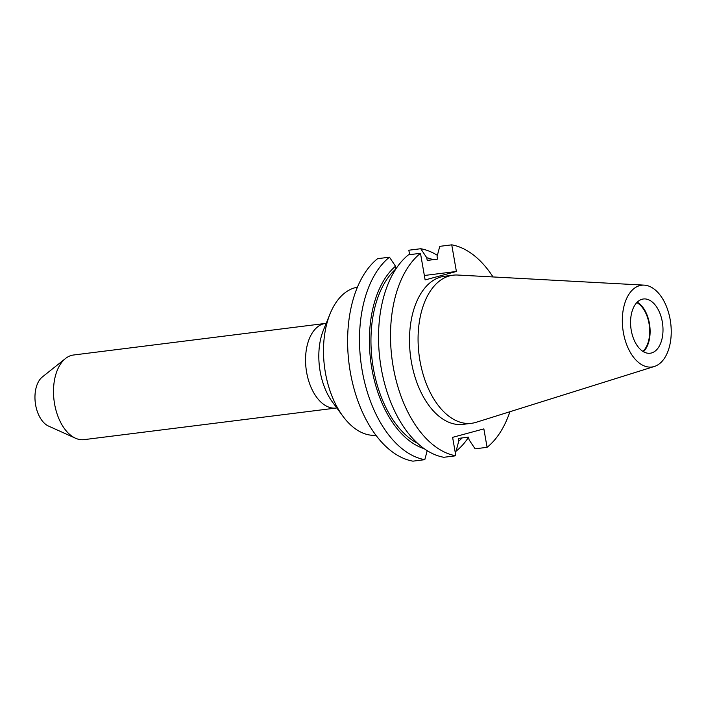 <?xml version="1.0" encoding="UTF-8"?>
<svg xmlns="http://www.w3.org/2000/svg" width="706" height="706" viewBox="0 0 706 706"><rect width="100%" height="100%" fill="white"/><g stroke="black" fill="none" stroke-linecap="round" stroke-linejoin="round"><path stroke-width="1.06" d="M375.963 435.258A74.624 43.648 -97.1 0 1 342.975 416.302A74.624 43.648 -97.1 0 1 330.117 313.72A74.624 43.648 -97.1 0 1 354.986 287.739A74.624 43.648 -97.1 0 1 357.404 287.21M71.483 355.409A42.642 24.948 -97.1 0 1 73.495 355.012L325.545 323.41A42.642 24.948 -97.1 0 0 323.542 323.807A42.642 24.948 -97.1 0 0 306.342 370.562A42.642 24.948 -97.1 0 0 336.162 408.033L84.102 439.635A42.642 24.948 -97.1 0 1 75.471 438.214A42.642 24.948 -97.1 0 1 54.053 400.434A42.642 24.948 -97.1 0 1 65.481 358.524A42.642 24.948 -97.1 0 1 71.483 355.409M651.47 352.982A27.331 15.991 -97.1 0 1 650.182 353.229A27.331 15.991 -97.1 0 1 631.067 329.208A27.331 15.991 -97.1 0 1 642.098 299.247A27.331 15.991 -97.1 0 1 643.387 298.991A27.331 15.991 -97.1 0 1 662.493 323.013A27.331 15.991 -97.1 0 1 651.47 352.982M639.715 285.612A41.204 24.101 -97.1 0 1 644.199 285.136A41.204 24.101 -97.1 0 1 670.7 323.11A41.204 24.101 -97.1 0 1 654.4 366.458A41.204 24.101 -97.1 0 1 653.853 366.617A41.204 24.101 -97.1 0 1 623.363 332.447A41.204 24.101 -97.1 0 1 639.715 285.612M654.4 366.458L476.153 422.303A74.624 43.648 -97.1 0 1 475.164 422.585A74.624 43.648 -97.1 0 1 471.643 423.282A74.624 43.648 -97.1 0 1 419.461 357.695A74.624 43.648 -97.1 0 1 449.563 275.887A74.624 43.648 -97.1 0 1 453.075 275.19A74.624 43.648 -97.1 0 1 457.682 275.031L644.199 285.136M471.643 423.282L463.065 424.359A74.624 43.648 -97.1 0 1 410.883 358.772A74.624 43.648 -97.1 0 1 440.976 276.955A74.624 43.648 -97.1 0 1 444.498 276.267L453.075 275.19M420.485 253.304A106.606 62.357 -97.1 0 0 393.198 366.714A106.606 62.357 -97.1 0 0 455.82 455.785L443.845 457.285A106.606 62.357 -97.1 0 1 381.222 368.214A106.606 62.357 -97.1 0 1 408.5 254.804L420.485 253.304L425.127 279.929L456.394 271.475L451.743 244.841A106.606 62.357 -97.1 0 1 493.026 276.946M417.74 443.43A94.622 55.35 -97.1 0 1 372.194 360.537A94.622 55.35 -97.1 0 1 395.863 268.968M395.951 268.845L395.492 266.206L389.474 257.187A106.606 62.357 -97.1 0 0 362.187 370.597A106.606 62.357 -97.1 0 0 424.809 459.668L427.201 450.666M424.253 448.707A97.243 56.886 -97.1 0 1 371.409 365.929A97.243 56.886 -97.1 0 1 395.492 266.206M424.809 459.668L412.922 461.159A106.606 62.357 -97.1 0 1 350.3 372.088A106.606 62.357 -97.1 0 1 377.586 258.678L389.474 257.187M509.926 411.713A106.606 62.357 -97.1 0 1 487.078 447.322L475.103 448.822L469.084 439.812L468.616 437.12L458.282 438.417L458.75 441.109A97.243 56.886 -97.1 0 0 462.103 437.941M451.743 244.841L439.767 246.341L437.085 256.446L437.552 259.128L427.218 260.426L426.751 257.743A97.243 56.886 -97.1 0 1 433.052 259.693M455.82 455.785L452.608 437.349L483.866 428.886L487.078 447.322M468.625 437.173A106.606 62.357 -97.1 0 1 456.067 451.205L458.75 441.109M426.751 257.743L420.732 248.724A106.606 62.357 -97.1 0 1 437.376 255.343M420.732 248.724L408.845 250.215L409.621 254.663M456.067 451.205L455.043 451.337M637.227 302.133A27.331 15.991 -97.1 0 1 649.758 325.74A27.331 15.991 -97.1 0 1 643.448 351.703M636.794 302.583A26.651 15.594 -97.1 0 1 649.361 325.793A26.651 15.594 -97.1 0 1 642.919 351.385M75.471 438.214L48.502 426.062A26.272 15.373 -97.1 0 1 35.3 402.782A26.272 15.373 -97.1 0 1 42.342 376.96L65.481 358.524M456.394 271.475L424.359 275.49M330.117 313.72L323.472 330.011A52.473 30.693 82.9 0 0 332.517 402.155L342.975 416.302M336.824 407.98L336.162 408.033M326.551 323.216L325.545 323.41"/></g></svg>
